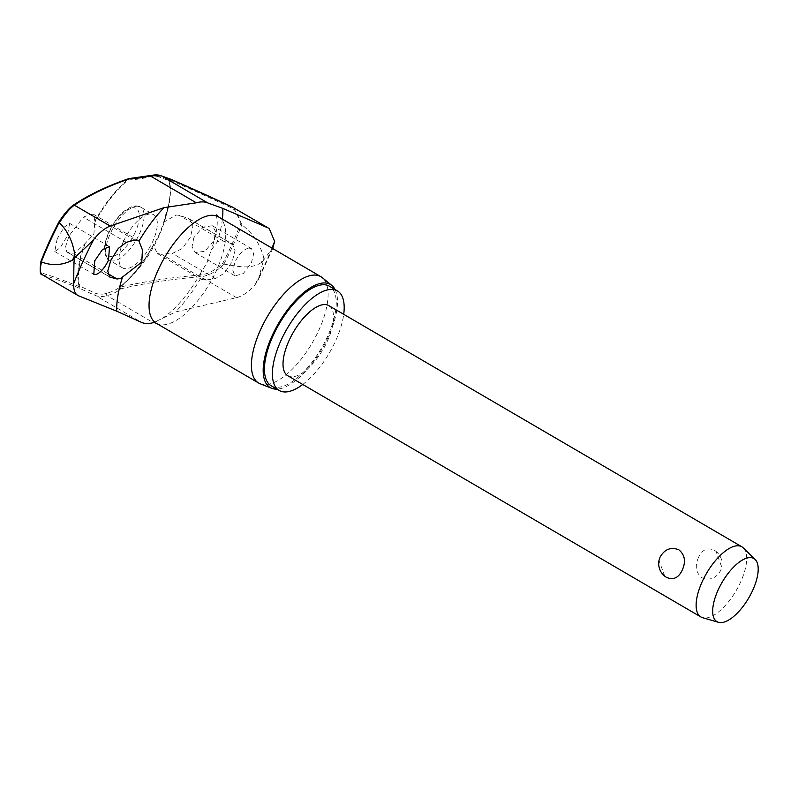 <?xml version="1.0" encoding="UTF-8"?>
<svg xmlns="http://www.w3.org/2000/svg" width="798" height="798" viewBox="0 0 798 798"><rect width="100%" height="100%" fill="white"/><g stroke="black" fill="none" stroke-linecap="round" stroke-linejoin="round"><path stroke-width="0.6" stroke-dasharray="3.99 2.99" d="M85.196 243.53A73.546 31.062 120.3 0 0 79.84 286.073A1.357 1.037 -64.5 0 0 79.65 288.297A1.357 1.247 112 0 1 79.172 286.592A74.394 31.421 -59.7 0 1 84.309 244.328L93.885 234.103L94.862 221.156L93.476 214.263L90.643 214.273A769.92 247.52 21.2 0 0 83.341 217.176L69.117 235.709L65.675 246.392L66.783 251.959L67.391 252.178A769.92 75.251 -152.3 0 1 72.897 253.215L75.022 252.936L84.309 244.328M128.947 178.612A1.357 0.938 -92.3 0 0 128.209 179.939A1.357 0.798 50.3 0 1 128.089 179.321A1.357 0.798 50.3 0 1 128.099 179.231A767.726 280.307 19.8 0 0 72.818 205.694C68.798 208.507 64.059 214.093 58.623 222.452M41.077 260.956C39.421 268.158 39.76 272.208 42.095 273.106A767.726 38.972 -151.1 0 1 79.172 286.592A1.357 1.137 -15.6 0 1 79.84 286.073A121.535 6.165 28.9 0 0 95.551 293.195A66.374 28.03 120.3 0 0 106.733 293.335A121.535 44.379 19.8 0 0 120.109 286.851A121.535 44.379 19.8 0 0 120.448 286.572A1.357 0.798 -129.7 0 0 120.249 287.001A1.357 0.798 -129.7 0 0 120.239 287.09A1.357 1.097 -103.2 0 0 120.877 288.806A1.357 1.237 49.7 0 1 120.448 286.572A73.546 31.062 120.3 0 0 153.715 244.368L153.475 245.166L157.226 253.435L161.545 254.293A769.92 247.52 -158.8 0 1 172.388 253.455L182.243 248.517L190.483 237.186L192.966 225.944L189.415 218.951L188.338 218.462A769.92 75.251 27.7 0 0 179.291 215.35L176.119 215.011L164.039 221.994L159.051 234.901L153.475 245.166A74.394 31.421 -59.7 0 1 120.239 287.09A767.726 280.307 -160.2 0 1 200.198 275.041C207.709 274.263 215.241 270.303 222.792 263.17A193.615 81.775 120.3 0 0 232.138 243.929A193.615 81.775 120.3 0 0 240.338 224.677L241.814 224.807A194.612 82.194 -59.7 0 1 233.465 244.437A194.612 82.194 -59.7 0 1 223.929 264.058L222.792 263.17M170.622 179.171A1.357 1.197 -66.7 0 0 169.176 179.73A74.394 31.421 -59.7 0 1 164.039 221.994L163.46 222.981A73.546 31.062 120.3 0 0 169.076 202.413A73.546 31.062 120.3 0 0 168.817 180.428A1.357 1.337 102.7 0 1 170.443 179.121M233.644 207.729L242.033 224.946C252.866 233.235 260.088 244.048 263.679 257.395A199.979 84.458 -59.7 0 1 262.522 259.958A199.979 84.458 -59.7 0 1 261.345 262.512L263.39 260.437L258.223 280.078L254.472 285.614C248.298 292.188 242.313 296.208 236.497 297.674L175.65 311.918L153.984 322.422M302.741 384.476A57.675 24.359 120.3 0 0 335.529 341.005A57.675 24.359 120.3 0 0 343.709 314.312M271.26 385.843A57.675 24.359 120.3 0 0 327.579 336.367A57.675 24.359 120.3 0 0 329.434 286.223M260.218 383.798A61.616 26.025 120.3 0 0 318.841 330.202A61.616 26.025 120.3 0 0 322.222 277.614M335.06 289.514A59.71 25.217 -59.7 0 1 328.537 336.377A59.71 25.217 -59.7 0 1 276.896 389.125M193.854 237.654L192.009 246.811L195.231 252.587L204.906 251.28L213.824 240.727L215.66 231.58L212.428 225.794L202.762 227.101L193.854 237.654M123.62 241.156A30.803 13.007 120.3 0 0 122.633 267.938A30.803 13.007 120.3 0 0 152.707 241.505A30.803 13.007 120.3 0 0 153.695 214.732A30.803 13.007 120.3 0 0 123.62 241.156M57.167 238.821L54.763 251.54L60.229 247.769L67.251 236.118L69.645 223.39L64.179 227.151L57.167 238.821M248.836 248.108L251.46 248.577L253.674 253.804L251.42 262.682L243.27 273.624L235.121 275.879L232.866 270.622L235.091 261.744C239.081 253.864 243.659 249.325 248.836 248.108M231.4 243.599L232.318 244.008L235.061 250.502L232.248 261.574L224.398 273.125L215.45 278.602L205.694 280.078L201.794 279.46L200.597 278.482L200.717 272.966L206.911 262.851L211.151 250.193L217.186 242.073L220.577 240.976L223.44 241.136L231.4 243.599L188.338 218.462M743.337 547.927A40.618 17.157 -59.7 0 1 740.584 582.131A40.618 17.157 -59.7 0 1 702.599 617.692M664.764 576.196L658.988 560.495M328.776 305.594A40.618 17.157 -59.7 0 1 327.479 340.906A40.618 17.157 -59.7 0 1 287.809 375.758M698.459 557.533C694.719 565.981 695.856 572.715 701.861 577.732C709.771 580.834 716.035 578.42 720.654 570.49L721.761 567.059L715.986 551.358L714.38 550.261C707.497 547.169 702.19 549.593 698.459 557.533M240.338 224.677C239.879 216.238 236.737 210.552 230.921 207.62A767.726 38.972 28.9 0 0 169.176 179.73A1.357 1.137 164.4 0 0 168.817 180.428A121.535 6.165 -151.1 0 1 159.68 177.146A1.357 1.227 112.7 0 1 161.276 175.819M159.68 177.146A66.374 28.03 120.3 0 0 148.498 177.016A121.535 44.379 -160.2 0 1 128.209 179.939A73.546 31.062 120.3 0 0 94.942 222.143M94.862 221.156A74.394 31.421 -59.7 0 1 128.099 179.231A1.357 1.147 71.2 0 1 128.707 178.662M95.551 293.195A1.357 1.227 -67.3 0 0 95.511 295.489A122.722 6.234 -151.1 0 1 79.65 288.297A766.369 38.903 28.9 0 0 42.633 274.841L42.174 274.642M223.929 264.058L224.158 264.158C216.318 271.709 208.497 275.909 200.697 276.766A1.357 0.978 85.4 0 1 200.198 275.041M261.345 262.512C250.133 270.043 236.098 265.884 224.158 264.158M273.524 246.542L263.39 260.437L263.679 257.395M148.498 177.016A1.357 1.127 74.1 0 1 149.266 175.68M236.497 297.674L200.697 276.766A766.369 279.809 19.8 0 0 120.877 288.806A122.722 44.808 -160.2 0 1 107.032 295.629A68.379 28.878 -59.7 0 1 95.511 295.489L141.755 322.492M106.733 293.335A1.357 1.127 -105.9 0 0 107.032 295.629L153.276 322.631M271.958 248.108A192.946 81.486 -59.7 0 1 265.315 263.49A192.946 81.486 -59.7 0 1 254.472 285.614M156.318 323.28A61.616 26.025 120.3 0 0 216.477 270.422A61.616 26.025 120.3 0 0 218.453 216.866M222.373 219.161A85.296 36.02 -59.7 0 1 217.186 242.073M200.597 278.482A85.296 36.02 -59.7 0 1 175.65 311.918M205.694 280.078L161.545 254.293M134.792 240.048L90.643 214.273M137.416 206.203A30.803 13.007 -59.7 0 1 140.458 207.001A30.803 13.007 -59.7 0 1 139.47 233.784A30.803 13.007 -59.7 0 1 112.438 261.006A30.803 13.007 -59.7 0 1 109.396 260.208A30.803 13.007 -59.7 0 1 110.383 233.425A30.803 13.007 -59.7 0 1 137.416 206.203M135.221 232.218A27.421 11.581 -59.7 0 1 111.161 256.447A27.421 11.581 -59.7 0 1 109.326 231.899A27.421 11.581 -59.7 0 1 133.396 207.67A27.421 11.581 -59.7 0 1 135.221 232.218M109.057 276.507L67.391 252.178M107.83 273.614L72.897 253.215M126.393 242.323L83.341 217.176M223.44 241.136L179.291 215.35M215.45 278.602L172.388 253.455M163.51 222.832L169.076 202.413A138.483 138.483 0 0 1 120.109 286.851L120.428 286.582A1.357 0.798 -129.7 0 0 120.438 286.572A1.357 1.357 0 0 0 120.428 286.582C132.847 276.068 143.919 262.043 153.635 244.487M78.433 295.749L42.633 274.841A1.357 1.317 106.7 0 1 42.095 273.106M232.278 207.021A1.357 1.077 -64.9 0 0 230.921 207.62M272.707 248.547L258.223 280.078M200.717 272.966C193.665 285.614 185.804 296.517 177.136 305.664C171.181 311.828 165.824 316.337 161.066 319.16M157.096 321.265L153.525 322.382M69.655 223.39L109.535 246.672M212.428 225.784L251.46 248.577M157.226 253.435L201.794 279.46M93.476 214.263L138.054 240.288M122.633 267.938L109.396 260.208C106.523 259.679 104.917 255.37 104.558 247.29C105.196 240.627 107.69 233.535 112.029 226.014C119.59 213.445 127.6 206.722 136.079 205.834L140.458 207.001L153.695 214.732M721.761 567.059A16.11 16.11 0 0 0 715.986 551.358M66.783 251.959L109.685 277.016M189.415 218.951L232.318 244.008M195.231 252.597L235.111 275.879M54.753 251.54L93.795 274.332M216.298 214.871L217.196 220.138C217.615 227.33 215.6 237.345 211.151 250.193"/><path stroke-width="1.2" d="M153.984 322.422L153.276 322.631A68.379 28.878 -59.7 0 1 141.755 322.492L116.757 311.2L78.433 295.749C74.952 294.163 73.396 290.053 73.775 283.41C73.785 278.113 73.715 260.866 74.443 258.133L72.498 260.208A199.979 84.458 -59.7 0 1 73.645 257.654A199.979 84.458 -59.7 0 1 74.822 255.091C72.907 241.764 67.75 230.971 59.371 222.712C65.107 213.934 70.114 208.088 74.384 205.166A766.369 279.809 -160.2 0 1 129.575 178.752A122.722 44.808 19.8 0 0 150.064 175.799A1.357 1.127 74.1 0 0 149.266 175.68L129.096 178.582A1.357 1.357 0 0 0 128.707 178.662A1.357 1.147 71.2 0 1 129.575 178.752A1.357 0.938 -92.3 0 0 128.947 178.612M161.276 175.819A1.357 1.227 112.7 0 1 161.445 175.879L170.443 179.121A1.357 1.337 102.7 0 1 170.802 179.251A1.357 1.197 -66.7 0 0 170.622 179.171M343.709 314.312A57.675 24.359 120.3 0 0 337.374 290.871A57.675 24.359 120.3 0 0 281.056 340.347A57.675 24.359 120.3 0 0 279.21 390.481A57.675 24.359 120.3 0 0 302.741 384.476M337.374 290.871L329.434 286.223A57.675 24.359 120.3 0 0 273.106 335.699A57.675 24.359 120.3 0 0 271.26 385.843L279.21 390.481M331.818 285.415L322.222 277.614A61.616 26.025 120.3 0 0 320.816 276.637A61.616 26.025 120.3 0 0 260.657 329.484A61.616 26.025 120.3 0 0 258.682 383.05A61.616 26.025 120.3 0 0 260.218 383.798L271.729 388.317A59.71 25.217 -59.7 0 1 272.148 335.689A59.71 25.217 -59.7 0 1 331.818 285.415A59.71 25.217 -59.7 0 1 335.06 289.514M49.227 241.804A193.615 81.775 120.3 0 0 41.077 260.956L41.316 261.834A194.612 82.194 -59.7 0 1 49.666 242.193A194.612 82.194 -59.7 0 1 59.202 222.572L59.371 222.712M41.077 260.956L41.316 261.834L41.077 260.956M94.772 260.776L102.463 249.565L109.535 246.682L108.488 260.198C104.588 268.118 100.418 272.906 95.979 274.542L93.795 274.332L94.772 260.776M138.982 241.116L142.453 249.934L141.765 262.053L120.757 278.422L117.047 279.001L109.685 277.016L107.77 270.991L110.882 260.098L118.383 248.338L126.393 242.323L134.792 240.048L138.054 240.288L138.982 241.116A85.296 36.02 -59.7 0 1 163.929 207.679L110.184 226.073C105.117 227.979 99.7 232.328 93.945 239.141C88.917 244.906 75.83 256.228 74.443 258.133L74.822 255.091M163.929 207.679L196.298 202.802A68.379 28.878 -59.7 0 1 207.819 202.941L222.822 208.398L268.248 227.999L232.447 207.101L268.248 227.999M272.707 248.547L274.642 241.345L269.175 228.467M718.519 622.32L702.599 617.692A40.618 17.157 -59.7 0 1 700.923 616.974A40.618 17.157 -59.7 0 1 702.22 581.662A40.618 17.157 -59.7 0 1 741.891 546.82A40.618 17.157 -59.7 0 1 743.337 547.927L755.187 559.528A36.558 15.441 -59.7 0 1 752.714 590.311A36.558 15.441 -59.7 0 1 718.519 622.32A36.558 15.441 -59.7 0 1 718.18 589.892A36.558 15.441 -59.7 0 1 755.187 559.528M682.29 570.021C678.559 577.961 673.253 580.385 666.37 577.293L664.764 576.196A16.11 16.11 0 0 1 658.988 560.495L660.086 557.064C664.714 549.134 670.978 546.72 678.889 549.822C684.893 554.849 686.031 561.583 682.29 570.021M700.923 616.974L287.809 375.758A40.618 17.157 -59.7 0 1 289.115 340.437A40.618 17.157 -59.7 0 1 328.776 305.594L741.891 546.82M42.144 274.622L78.433 295.749M59.202 222.572L58.623 222.452A193.615 81.775 120.3 0 0 49.276 241.694M42.633 274.841C40.139 273.854 39.76 269.554 41.506 261.924L41.316 261.834M41.506 261.924C51.8 265.983 62.134 265.405 72.498 260.208M276.896 389.125A59.71 25.217 -59.7 0 1 271.729 388.317M149.266 175.68L161.445 175.879A1.357 1.227 112.7 0 1 161.575 175.939A122.722 6.234 28.9 0 0 170.802 179.251A766.369 38.903 -151.1 0 1 232.447 207.101A1.357 1.077 -64.9 0 0 232.368 207.061A1.357 1.077 -64.9 0 0 232.368 207.051A1.357 1.077 -64.9 0 0 232.278 207.021M73.775 283.41A192.946 81.486 -59.7 0 1 83.102 261.265A192.946 81.486 -59.7 0 1 93.945 239.141M320.816 276.637L218.453 216.866A61.616 26.025 120.3 0 0 158.293 269.714A61.616 26.025 120.3 0 0 156.318 323.28L258.682 383.05M222.822 208.398A85.296 36.02 -59.7 0 1 222.373 219.161M274.642 241.345A192.946 81.486 -59.7 0 1 271.958 248.108M116.757 311.2A85.296 36.02 -59.7 0 1 122.393 277.524M110.443 277.325L109.057 276.507M117.047 279.001L107.83 273.614M110.184 226.073L74.384 205.166A1.357 1.217 -123.8 0 0 73.207 205.226L73.207 205.226A1.357 1.217 -123.8 0 0 73.197 205.236C88.768 194.832 107.271 185.974 128.707 178.662M196.298 202.802L150.064 175.799A68.379 28.878 -59.7 0 1 161.575 175.939L207.819 202.941M73.207 205.226C68.967 208.208 64.109 213.944 58.613 222.413L49.227 241.734L40.987 261.086M153.525 322.382L156.318 323.28M218.453 216.866L216.298 214.871M232.368 207.051L170.682 179.201A1.357 1.357 0 0 0 170.443 179.121M40.977 261.146C39.641 270.652 40.04 275.15 42.174 274.642M233.585 207.689L232.368 207.061"/></g></svg>
